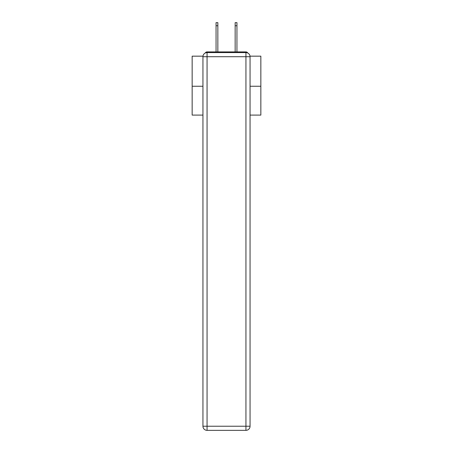 <?xml version="1.0" encoding="UTF-8"?>
<svg xmlns="http://www.w3.org/2000/svg" width="453" height="453" viewBox="0 0 453 453"><rect width="100%" height="100%" fill="white"/><g stroke="black" fill="none" stroke-linecap="round" stroke-linejoin="round"><path stroke-width="0.68" d="M250.022 56.166L260.843 56.166L260.843 115.096L250.056 115.096M202.944 86.251L192.157 86.251L192.157 115.096L202.944 115.096M192.157 86.251L192.157 56.166L202.978 56.166M260.843 86.251L250.056 86.251M247.768 53.024A2.061 2.061 0 0 0 245.939 51.908L207.061 51.908A2.061 2.061 0 0 0 205.232 53.024M245.939 51.908L237.213 51.908M215.787 51.908L207.061 51.908M207.061 52.593L245.939 52.593A4.122 4.122 0 0 1 250.056 56.716L250.056 426.228A4.122 4.122 0 0 1 245.939 430.35L207.061 430.35L207.061 426.228L245.939 426.228L245.939 56.716L207.061 56.716L207.061 426.228L202.944 426.228L202.944 56.716L207.061 56.716L207.061 52.593A4.122 4.122 0 0 0 202.944 56.716A4.122 4.122 0 0 1 207.061 52.593M202.944 426.228A4.122 4.122 0 0 0 207.061 430.35A4.122 4.122 0 0 1 202.944 426.228M217.848 25.742L216.058 25.742L216.058 22.65L217.848 22.65L217.848 51.908M216.058 25.742L216.058 51.908M236.942 22.65L236.942 25.742L235.152 25.742L235.152 22.65L236.942 22.65M235.152 51.908L235.152 25.742M236.942 51.908L236.942 25.742M245.939 430.35A4.122 4.122 0 0 0 250.056 426.228L245.939 426.228L245.939 430.35M250.056 56.716A4.122 4.122 0 0 0 245.939 52.593L245.939 56.716L250.056 56.716"/></g></svg>
